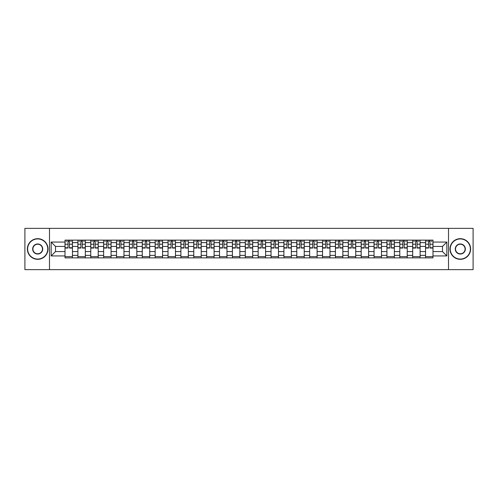 <?xml version="1.0" encoding="UTF-8"?>
<svg xmlns="http://www.w3.org/2000/svg" width="498" height="498" viewBox="0 0 498 498"><rect width="100%" height="100%" fill="white"/><g stroke="black" fill="none" stroke-linecap="round" stroke-linejoin="round"><path stroke-width="0.75" d="M448.505 269.636L473.1 269.636L473.1 228.364L24.9 228.364L24.9 269.636L448.505 269.636L448.505 228.364M77.893 257.871L77.893 242.644L72.447 242.644L72.447 257.871M72.447 242.644L72.447 240.129M77.893 242.644L77.893 240.129M85.32 240.129L85.32 257.871M90.767 257.871L90.767 240.129M98.199 240.129L98.199 257.871M103.646 257.871L103.646 240.129M111.073 240.129L111.073 257.871M116.52 257.871L116.52 240.129M123.952 240.129L123.952 257.871M129.399 257.871L129.399 240.129M136.826 240.129L136.826 257.871M142.272 257.871L142.272 240.129M149.705 240.129L149.705 257.871M155.152 257.871L155.152 240.129M162.578 240.129L162.578 257.871M168.025 257.871L168.025 240.129M175.458 240.129L175.458 257.871M180.905 257.871L180.905 240.129M188.331 240.129L188.331 257.871M193.778 257.871L193.778 240.129M201.211 240.129L201.211 257.871M206.658 257.871L206.658 240.129M214.084 240.129L214.084 257.871M219.531 257.871L219.531 240.129M226.964 240.129L226.964 257.871M232.41 257.871L232.41 240.129M239.837 240.129L239.837 257.871M245.284 257.871L245.284 240.129M252.716 240.129L252.716 257.871M258.163 257.871L258.163 240.129M265.59 240.129L265.59 257.871M271.036 257.871L271.036 240.129M278.469 240.129L278.469 257.871M283.916 257.871L283.916 240.129M291.342 240.129L291.342 257.871M296.789 257.871L296.789 240.129M304.222 240.129L304.222 257.871M309.669 257.871L309.669 240.129M317.095 240.129L317.095 257.871M322.542 257.871L322.542 240.129M329.975 240.129L329.975 257.871M335.422 257.871L335.422 240.129M342.848 240.129L342.848 257.871M348.295 257.871L348.295 240.129M355.728 240.129L355.728 257.871M361.175 257.871L361.175 240.129M368.601 240.129L368.601 257.871M374.048 257.871L374.048 240.129M381.48 240.129L381.48 257.871M386.927 257.871L386.927 240.129M394.354 240.129L394.354 257.871M399.801 257.871L399.801 240.129M407.233 240.129L407.233 257.871M412.68 257.871L412.68 240.129M420.107 240.129L420.107 257.871M425.553 257.871L425.553 240.129M425.553 251.558L420.107 251.558M412.68 251.558L407.233 251.558M399.801 251.558L394.354 251.558M386.927 251.558L381.48 251.558M374.048 251.558L368.601 251.558M361.175 251.558L355.728 251.558M348.295 251.558L342.848 251.558M335.422 251.558L329.975 251.558M322.542 251.558L317.095 251.558M309.669 251.558L304.222 251.558M296.789 251.558L291.342 251.558M283.916 251.558L278.469 251.558M271.036 251.558L265.59 251.558M258.163 251.558L252.716 251.558M245.284 251.558L239.837 251.558M232.41 251.558L226.964 251.558M219.531 251.558L214.084 251.558M206.658 251.558L201.211 251.558M193.778 251.558L188.331 251.558M180.905 251.558L175.458 251.558M168.025 251.558L162.578 251.558M155.152 251.558L149.705 251.558M142.272 251.558L136.826 251.558M129.399 251.558L123.952 251.558M116.52 251.558L111.073 251.558M103.646 251.558L98.199 251.558M90.767 251.558L85.32 251.558M77.893 251.558L72.447 251.558M425.553 246.442L420.107 246.442M412.68 246.442L407.233 246.442M399.801 246.442L394.354 246.442M386.927 246.442L381.48 246.442M374.048 246.442L368.601 246.442M361.175 246.442L355.728 246.442M348.295 246.442L342.848 246.442M335.422 246.442L329.975 246.442M322.542 246.442L317.095 246.442M309.669 246.442L304.222 246.442M296.789 246.442L291.342 246.442M283.916 246.442L278.469 246.442M271.036 246.442L265.59 246.442M258.163 246.442L252.716 246.442M245.284 246.442L239.837 246.442M232.41 246.442L226.964 246.442M219.531 246.442L214.084 246.442M206.658 246.442L201.211 246.442M193.778 246.442L188.331 246.442M180.905 246.442L175.458 246.442M168.025 246.442L162.578 246.442M155.152 246.442L149.705 246.442M142.272 246.442L136.826 246.442M129.399 246.442L123.952 246.442M116.52 246.442L111.073 246.442M103.646 246.442L98.199 246.442M90.767 246.442L85.32 246.442M77.893 246.442L72.447 246.442M55.521 251.558L65.014 251.558L65.014 246.442L55.521 246.442L55.521 251.558L51.151 255.935L51.151 242.065L65.014 242.065L65.014 246.442M432.986 246.442L432.986 251.558L442.479 251.558L442.479 246.442L432.986 246.442L432.986 240.129L65.014 240.129L65.014 242.065M432.986 242.065L446.849 242.065L446.849 255.935L432.986 255.935L432.986 251.558M65.014 251.558L65.014 257.871L432.986 257.871L432.986 255.935M65.014 255.935L51.151 255.935M49.495 269.636L49.495 228.364M72.447 256.638L65.014 256.638M68.027 241.362L69.434 241.362M85.32 256.638L77.893 256.638M80.906 241.362L82.307 241.362M98.199 256.638L90.767 256.638M93.78 241.362L95.186 241.362M111.073 256.638L103.646 256.638M106.659 241.362L108.06 241.362M123.952 256.638L116.52 256.638M119.532 241.362L120.939 241.362M136.826 256.638L129.399 256.638M132.412 241.362L133.813 241.362M149.705 256.638L142.272 256.638M145.285 241.362L146.692 241.362M162.578 256.638L155.152 256.638M158.165 241.362L159.565 241.362M175.458 256.638L168.025 256.638M171.038 241.362L172.445 241.362M188.331 256.638L180.905 256.638M183.918 241.362L185.318 241.362M201.211 256.638L193.778 256.638M196.791 241.362L198.198 241.362M214.084 256.638L206.658 256.638M209.67 241.362L211.071 241.362M226.964 256.638L219.531 256.638M222.544 241.362L223.951 241.362M239.837 256.638L232.41 256.638M235.423 241.362L236.824 241.362M252.716 256.638L245.284 256.638M248.297 241.362L249.703 241.362M265.59 256.638L258.163 256.638M261.176 241.362L262.577 241.362M278.469 256.638L271.036 256.638M274.049 241.362L275.456 241.362M291.342 256.638L283.916 256.638M286.929 241.362L288.33 241.362M304.222 256.638L296.789 256.638M299.802 241.362L301.209 241.362M317.095 256.638L309.669 256.638M312.682 241.362L314.082 241.362M329.975 256.638L322.542 256.638M325.555 241.362L326.962 241.362M342.848 256.638L335.422 256.638M338.435 241.362L339.835 241.362M355.728 256.638L348.295 256.638M351.308 241.362L352.715 241.362M368.601 256.638L361.175 256.638M364.187 241.362L365.588 241.362M381.48 256.638L374.048 256.638M377.061 241.362L378.468 241.362M394.354 256.638L386.927 256.638M389.94 241.362L391.341 241.362M407.233 256.638L399.801 256.638M402.814 241.362L404.22 241.362M420.107 256.638L412.68 256.638M415.693 241.362L417.094 241.362M432.986 256.638L425.553 256.638M428.566 241.362L429.973 241.362M51.151 242.065L55.521 246.442M442.479 251.558L446.849 255.935M442.479 246.442L446.849 242.065M69.434 248.054L69.434 240.21L72.403 240.21L72.403 248.054L69.434 248.054M68.027 241.281L69.434 241.281M66.128 241.281L66.788 241.281M70.666 241.281L71.332 241.281M66.788 240.21L65.057 240.21L65.057 248.054L68.027 248.054L68.027 240.21L70.666 240.21M82.307 248.054L82.307 240.21L85.276 240.21L85.276 248.054L82.307 248.054M80.906 241.281L82.307 241.281M79.008 241.281L79.668 241.281M83.546 241.281L84.206 241.281M79.668 240.21L77.931 240.21L77.931 248.054L80.906 248.054L80.906 240.21L83.546 240.21M95.186 248.054L95.186 240.21L98.156 240.21L98.156 248.054L95.186 248.054M93.78 241.281L95.186 241.281M91.881 241.281L92.541 241.281M96.425 241.281L97.085 241.281M92.541 240.21L90.81 240.21L90.81 248.054L93.78 248.054L93.78 240.21L96.425 240.21M37.692 259.072A10.072 10.072 0 0 0 47.764 249A10.072 10.072 0 0 0 37.692 238.928A10.072 10.072 0 0 0 27.627 249A10.072 10.072 0 0 0 37.692 259.072M37.692 238.685A10.315 10.315 0 0 1 48.013 249A10.315 10.315 0 0 1 37.692 259.315A10.315 10.315 0 0 1 27.378 249A10.315 10.315 0 0 1 37.692 238.685M37.692 254.036A5.036 5.036 0 0 1 32.656 249A5.036 5.036 0 0 1 37.692 243.964A5.036 5.036 0 0 1 42.728 249A5.036 5.036 0 0 1 37.692 254.036M37.692 244.213A4.787 4.787 0 0 0 32.905 249A4.787 4.787 0 0 0 37.692 253.787A4.787 4.787 0 0 0 42.479 249A4.787 4.787 0 0 0 37.692 244.213M460.308 259.072A10.072 10.072 0 0 0 470.373 249A10.072 10.072 0 0 0 460.308 238.928A10.072 10.072 0 0 0 450.236 249A10.072 10.072 0 0 0 460.308 259.072M460.308 238.685A10.315 10.315 0 0 1 470.622 249A10.315 10.315 0 0 1 460.308 259.315A10.315 10.315 0 0 1 449.987 249A10.315 10.315 0 0 1 460.308 238.685M460.308 254.036A5.036 5.036 0 0 1 455.272 249A5.036 5.036 0 0 1 460.308 243.964A5.036 5.036 0 0 1 465.344 249A5.036 5.036 0 0 1 460.308 254.036M460.308 244.213A4.787 4.787 0 0 0 455.521 249A4.787 4.787 0 0 0 460.308 253.787A4.787 4.787 0 0 0 465.095 249A4.787 4.787 0 0 0 460.308 244.213M108.06 248.054L108.06 240.21L111.029 240.21L111.029 248.054L108.06 248.054M106.659 241.281L108.06 241.281M104.761 241.281L105.42 241.281M109.299 241.281L109.958 241.281M105.42 240.21L103.684 240.21L103.684 248.054L106.659 248.054L106.659 240.21L109.299 240.21M120.939 248.054L120.939 240.21L123.909 240.21L123.909 248.054L120.939 248.054M119.532 241.281L120.939 241.281M117.634 241.281L118.294 241.281M122.178 241.281L122.838 241.281M118.294 240.21L116.563 240.21L116.563 248.054L119.532 248.054L119.532 240.21L122.178 240.21M133.813 248.054L133.813 240.21L136.782 240.21L136.782 248.054L133.813 248.054M132.412 241.281L133.813 241.281M130.513 241.281L131.173 241.281M135.051 241.281L135.711 241.281M131.173 240.21L129.436 240.21L129.436 248.054L132.412 248.054L132.412 240.21L135.051 240.21M146.692 248.054L146.692 240.21L149.661 240.21L149.661 248.054L146.692 248.054M145.285 241.281L146.692 241.281M143.387 241.281L144.047 241.281M147.931 241.281L148.591 241.281M144.047 240.21L142.316 240.21L142.316 248.054L145.285 248.054L145.285 240.21L147.931 240.21M159.565 248.054L159.565 240.21L162.535 240.21L162.535 248.054L159.565 248.054M158.165 241.281L159.565 241.281M156.266 241.281L156.926 241.281M160.804 241.281L161.464 241.281M156.926 240.21L155.189 240.21L155.189 248.054L158.165 248.054L158.165 240.21L160.804 240.21M172.445 248.054L172.445 240.21L175.414 240.21L175.414 248.054L172.445 248.054M171.038 241.281L172.445 241.281M169.139 241.281L169.799 241.281M173.684 241.281L174.344 241.281M169.799 240.21L168.069 240.21L168.069 248.054L171.038 248.054L171.038 240.21L173.684 240.21M185.318 248.054L185.318 240.21L188.294 240.21L188.294 248.054L185.318 248.054M183.918 241.281L185.318 241.281M182.019 241.281L182.679 241.281M186.557 241.281L187.217 241.281M182.679 240.21L180.942 240.21L180.942 248.054L183.918 248.054L183.918 240.21L186.557 240.21M198.198 248.054L198.198 240.21L201.167 240.21L201.167 248.054L198.198 248.054M196.791 241.281L198.198 241.281M194.892 241.281L195.552 241.281M199.437 241.281L200.096 241.281M195.552 240.21L193.822 240.21L193.822 248.054L196.791 248.054L196.791 240.21L199.437 240.21M211.071 248.054L211.071 240.21L214.047 240.21L214.047 248.054L211.071 248.054M209.67 241.281L211.071 241.281M207.772 241.281L208.432 241.281M212.31 241.281L212.97 241.281M208.432 240.21L206.695 240.21L206.695 248.054L209.67 248.054L209.67 240.21L212.31 240.21M223.951 248.054L223.951 240.21L226.92 240.21L226.92 248.054L223.951 248.054M222.544 241.281L223.951 241.281M220.645 241.281L221.305 241.281M225.189 241.281L225.849 241.281M221.305 240.21L219.574 240.21L219.574 248.054L222.544 248.054L222.544 240.21L225.189 240.21M236.824 248.054L236.824 240.21L239.799 240.21L239.799 248.054L236.824 248.054M235.423 241.281L236.824 241.281M233.525 241.281L234.185 241.281M238.063 241.281L238.723 241.281M234.185 240.21L232.448 240.21L232.448 248.054L235.423 248.054L235.423 240.21L238.063 240.21M249.703 248.054L249.703 240.21L252.673 240.21L252.673 248.054L249.703 248.054M248.297 241.281L249.703 241.281M246.398 241.281L247.058 241.281M250.942 241.281L251.602 241.281M247.058 240.21L245.327 240.21L245.327 248.054L248.297 248.054L248.297 240.21L250.942 240.21M262.577 248.054L262.577 240.21L265.552 240.21L265.552 248.054L262.577 248.054M261.176 241.281L262.577 241.281M259.277 241.281L259.937 241.281M263.816 241.281L264.475 241.281M259.937 240.21L258.201 240.21L258.201 248.054L261.176 248.054L261.176 240.21L263.816 240.21M275.456 248.054L275.456 240.21L278.426 240.21L278.426 248.054L275.456 248.054M274.049 241.281L275.456 241.281M272.151 241.281L272.811 241.281M276.695 241.281L277.355 241.281M272.811 240.21L271.08 240.21L271.08 248.054L274.049 248.054L274.049 240.21L276.695 240.21M288.33 248.054L288.33 240.21L291.305 240.21L291.305 248.054L288.33 248.054M286.929 241.281L288.33 241.281M285.03 241.281L285.69 241.281M289.568 241.281L290.228 241.281M285.69 240.21L283.953 240.21L283.953 248.054L286.929 248.054L286.929 240.21L289.568 240.21M301.209 248.054L301.209 240.21L304.178 240.21L304.178 248.054L301.209 248.054M299.802 241.281L301.209 241.281M297.904 241.281L298.563 241.281M302.448 241.281L303.108 241.281M298.563 240.21L296.833 240.21L296.833 248.054L299.802 248.054L299.802 240.21L302.448 240.21M314.082 248.054L314.082 240.21L317.058 240.21L317.058 248.054L314.082 248.054M312.682 241.281L314.082 241.281M310.783 241.281L311.443 241.281M315.321 241.281L315.981 241.281M311.443 240.21L309.706 240.21L309.706 248.054L312.682 248.054L312.682 240.21L315.321 240.21M326.962 248.054L326.962 240.21L329.931 240.21L329.931 248.054L326.962 248.054M325.555 241.281L326.962 241.281M323.656 241.281L324.316 241.281M328.201 241.281L328.861 241.281M324.316 240.21L322.586 240.21L322.586 248.054L325.555 248.054L325.555 240.21L328.201 240.21M339.835 248.054L339.835 240.21L342.811 240.21L342.811 248.054L339.835 248.054M338.435 241.281L339.835 241.281M336.536 241.281L337.196 241.281M341.074 241.281L341.734 241.281M337.196 240.21L335.465 240.21L335.465 248.054L338.435 248.054L338.435 240.21L341.074 240.21M352.715 248.054L352.715 240.21L355.684 240.21L355.684 248.054L352.715 248.054M351.308 241.281L352.715 241.281M349.409 241.281L350.069 241.281M353.954 241.281L354.613 241.281M350.069 240.21L348.339 240.21L348.339 248.054L351.308 248.054L351.308 240.21L353.954 240.21M365.588 248.054L365.588 240.21L368.564 240.21L368.564 248.054L365.588 248.054M364.187 241.281L365.588 241.281M362.289 241.281L362.949 241.281M366.827 241.281L367.487 241.281M362.949 240.21L361.218 240.21L361.218 248.054L364.187 248.054L364.187 240.21L366.827 240.21M378.468 248.054L378.468 240.21L381.437 240.21L381.437 248.054L378.468 248.054M377.061 241.281L378.468 241.281M375.162 241.281L375.822 241.281M379.706 241.281L380.366 241.281M375.822 240.21L374.091 240.21L374.091 248.054L377.061 248.054L377.061 240.21L379.706 240.21M391.341 248.054L391.341 240.21L394.316 240.21L394.316 248.054L391.341 248.054M389.94 241.281L391.341 241.281M388.042 241.281L388.701 241.281M392.58 241.281L393.239 241.281M388.701 240.21L386.971 240.21L386.971 248.054L389.94 248.054L389.94 240.21L392.58 240.21M404.22 248.054L404.22 240.21L407.19 240.21L407.19 248.054L404.22 248.054M402.814 241.281L404.22 241.281M400.915 241.281L401.575 241.281M405.459 241.281L406.119 241.281M401.575 240.21L399.844 240.21L399.844 248.054L402.814 248.054L402.814 240.21L405.459 240.21M417.094 248.054L417.094 240.21L420.069 240.21L420.069 248.054L417.094 248.054M415.693 241.281L417.094 241.281M413.794 241.281L414.454 241.281M418.332 241.281L418.992 241.281M414.454 240.21L412.724 240.21L412.724 248.054L415.693 248.054L415.693 240.21L418.332 240.21M429.973 248.054L429.973 240.21L432.943 240.21L432.943 248.054L429.973 248.054M428.566 241.281L429.973 241.281M426.668 241.281L427.334 241.281M431.212 241.281L431.872 241.281M427.334 240.21L425.597 240.21L425.597 248.054L428.566 248.054L428.566 240.21L431.212 240.21M412.68 242.644L407.233 242.644M399.801 242.644L394.354 242.644M386.927 242.644L381.48 242.644M374.048 242.644L368.601 242.644M361.175 242.644L355.728 242.644M348.295 242.644L342.848 242.644M335.422 242.644L329.975 242.644M322.542 242.644L317.095 242.644M309.669 242.644L304.222 242.644M296.789 242.644L291.342 242.644M283.916 242.644L278.469 242.644M271.036 242.644L265.59 242.644M258.163 242.644L252.716 242.644M245.284 242.644L239.837 242.644M232.41 242.644L226.964 242.644M219.531 242.644L214.084 242.644M206.658 242.644L201.211 242.644M193.778 242.644L188.331 242.644M180.905 242.644L175.458 242.644M168.025 242.644L162.578 242.644M155.152 242.644L149.705 242.644M142.272 242.644L136.826 242.644M129.399 242.644L123.952 242.644M116.52 242.644L111.073 242.644M103.646 242.644L98.199 242.644M90.767 242.644L85.32 242.644M425.553 242.644L420.107 242.644M412.68 255.356L407.233 255.356M399.801 255.356L394.354 255.356M386.927 255.356L381.48 255.356M374.048 255.356L368.601 255.356M361.175 255.356L355.728 255.356M348.295 255.356L342.848 255.356M335.422 255.356L329.975 255.356M322.542 255.356L317.095 255.356M309.669 255.356L304.222 255.356M296.789 255.356L291.342 255.356M283.916 255.356L278.469 255.356M271.036 255.356L265.59 255.356M258.163 255.356L252.716 255.356M245.284 255.356L239.837 255.356M232.41 255.356L226.964 255.356M219.531 255.356L214.084 255.356M206.658 255.356L201.211 255.356M193.778 255.356L188.331 255.356M180.905 255.356L175.458 255.356M168.025 255.356L162.578 255.356M155.152 255.356L149.705 255.356M142.272 255.356L136.826 255.356M129.399 255.356L123.952 255.356M116.52 255.356L111.073 255.356M103.646 255.356L98.199 255.356M90.767 255.356L85.32 255.356M77.893 255.356L72.447 255.356M425.553 255.356L420.107 255.356M69.434 247.767L72.403 247.767M69.434 244.219L72.403 244.219M65.057 247.767L68.027 247.767M65.057 244.219L68.027 244.219M82.307 247.767L85.276 247.767M82.307 244.219L85.276 244.219M77.931 247.767L80.906 247.767M77.931 244.219L80.906 244.219M95.186 247.767L98.156 247.767M95.186 244.219L98.156 244.219M90.81 247.767L93.78 247.767M90.81 244.219L93.78 244.219M108.06 247.767L111.029 247.767M108.06 244.219L111.029 244.219M103.684 247.767L106.659 247.767M103.684 244.219L106.659 244.219M120.939 247.767L123.909 247.767M120.939 244.219L123.909 244.219M116.563 247.767L119.532 247.767M116.563 244.219L119.532 244.219M133.813 247.767L136.782 247.767M133.813 244.219L136.782 244.219M129.436 247.767L132.412 247.767M129.436 244.219L132.412 244.219M146.692 247.767L149.661 247.767M146.692 244.219L149.661 244.219M142.316 247.767L145.285 247.767M142.316 244.219L145.285 244.219M159.565 247.767L162.535 247.767M159.565 244.219L162.535 244.219M155.189 247.767L158.165 247.767M155.189 244.219L158.165 244.219M172.445 247.767L175.414 247.767M172.445 244.219L175.414 244.219M168.069 247.767L171.038 247.767M168.069 244.219L171.038 244.219M185.318 247.767L188.294 247.767M185.318 244.219L188.294 244.219M180.942 247.767L183.918 247.767M180.942 244.219L183.918 244.219M198.198 247.767L201.167 247.767M198.198 244.219L201.167 244.219M193.822 247.767L196.791 247.767M193.822 244.219L196.791 244.219M211.071 247.767L214.047 247.767M211.071 244.219L214.047 244.219M206.695 247.767L209.67 247.767M206.695 244.219L209.67 244.219M223.951 247.767L226.92 247.767M223.951 244.219L226.92 244.219M219.574 247.767L222.544 247.767M219.574 244.219L222.544 244.219M236.824 247.767L239.799 247.767M236.824 244.219L239.799 244.219M232.448 247.767L235.423 247.767M232.448 244.219L235.423 244.219M249.703 247.767L252.673 247.767M249.703 244.219L252.673 244.219M245.327 247.767L248.297 247.767M245.327 244.219L248.297 244.219M262.577 247.767L265.552 247.767M262.577 244.219L265.552 244.219M258.201 247.767L261.176 247.767M258.201 244.219L261.176 244.219M275.456 247.767L278.426 247.767M275.456 244.219L278.426 244.219M271.08 247.767L274.049 247.767M271.08 244.219L274.049 244.219M288.33 247.767L291.305 247.767M288.33 244.219L291.305 244.219M283.953 247.767L286.929 247.767M283.953 244.219L286.929 244.219M301.209 247.767L304.178 247.767M301.209 244.219L304.178 244.219M296.833 247.767L299.802 247.767M296.833 244.219L299.802 244.219M314.082 247.767L317.058 247.767M314.082 244.219L317.058 244.219M309.706 247.767L312.682 247.767M309.706 244.219L312.682 244.219M326.962 247.767L329.931 247.767M326.962 244.219L329.931 244.219M322.586 247.767L325.555 247.767M322.586 244.219L325.555 244.219M339.835 247.767L342.811 247.767M339.835 244.219L342.811 244.219M335.465 247.767L338.435 247.767M335.465 244.219L338.435 244.219M352.715 247.767L355.684 247.767M352.715 244.219L355.684 244.219M348.339 247.767L351.308 247.767M348.339 244.219L351.308 244.219M365.588 247.767L368.564 247.767M365.588 244.219L368.564 244.219M361.218 247.767L364.187 247.767M361.218 244.219L364.187 244.219M378.468 247.767L381.437 247.767M378.468 244.219L381.437 244.219M374.091 247.767L377.061 247.767M374.091 244.219L377.061 244.219M391.341 247.767L394.316 247.767M391.341 244.219L394.316 244.219M386.971 247.767L389.94 247.767M386.971 244.219L389.94 244.219M404.22 247.767L407.19 247.767M404.22 244.219L407.19 244.219M399.844 247.767L402.814 247.767M399.844 244.219L402.814 244.219M417.094 247.767L420.069 247.767M417.094 244.219L420.069 244.219M412.724 247.767L415.693 247.767M412.724 244.219L415.693 244.219M429.973 247.767L432.943 247.767M429.973 244.219L432.943 244.219M425.597 247.767L428.566 247.767M425.597 244.219L428.566 244.219"/></g></svg>
